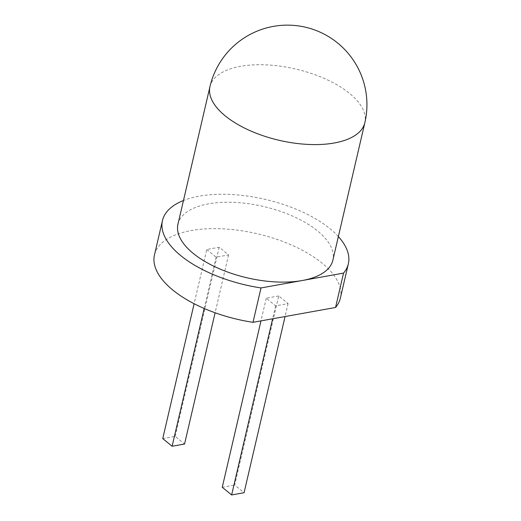 <?xml version="1.0" encoding="UTF-8"?>
<svg xmlns="http://www.w3.org/2000/svg" width="521" height="521" viewBox="0 0 521 521"><rect width="100%" height="100%" fill="white"/><g stroke="black" fill="none" stroke-linecap="round" stroke-linejoin="round"><path stroke-width="0.39" stroke-dasharray="2.6 1.95" d="M177.961 224.154A79.518 36.594 -166.9 0 1 208.55 203.841A79.518 36.594 -166.9 0 1 293.844 216.651A79.518 36.594 -166.9 0 1 332.86 260.2M338.363 236.56A95.421 43.914 13.1 0 0 183.464 200.513M340.35 298.188A95.421 43.914 13.1 0 0 257.361 233.786A95.421 43.914 13.1 0 0 154.47 254.932M278.702 295.954L266.264 298.188L275.635 305.86L288.08 303.619L278.702 295.954L234.704 485.044L244.075 492.71M206.746 249.5L216.117 257.166L228.563 254.925L219.191 247.26L206.746 249.5L194.125 303.73M266.264 298.188L260.982 320.89M222.259 487.285L234.704 485.044M288.08 303.619L285.065 316.553M275.635 305.86L272.626 318.793M216.117 257.166L204.18 308.465M162.741 438.591L175.186 436.351L184.558 444.022M219.191 247.26L175.186 436.351M228.563 254.925L215.101 312.769M209.963 86.636A79.518 36.594 -166.9 0 1 240.552 66.317A79.518 36.594 -166.9 0 1 325.846 79.133A79.518 36.594 -166.9 0 1 364.863 122.682"/><path stroke-width="0.78" d="M364.863 122.682L332.86 260.2A79.518 36.594 -166.9 0 1 302.278 280.519A79.518 36.594 -166.9 0 1 216.983 267.703A79.518 36.594 -166.9 0 1 177.961 224.154L209.963 86.636A79.518 36.594 -166.9 0 0 279.119 140.299A79.518 36.594 -166.9 0 0 364.863 122.682A79.518 79.518 0 0 0 273.336 26.395A79.518 79.518 0 0 0 209.963 86.636M348.354 263.808L340.35 298.188A95.421 43.914 13.1 0 1 335.544 307.475L343.547 273.095A95.421 43.914 13.1 0 0 348.354 263.808A95.421 43.914 13.1 0 0 338.363 236.56M183.464 200.513A95.421 43.914 13.1 0 0 162.474 220.552A95.421 43.914 13.1 0 0 261.001 287.944L343.547 273.095M162.474 220.552L154.47 254.932A95.421 43.914 13.1 0 0 253.004 322.323L261.001 287.944M335.544 307.475L253.004 322.323M260.982 320.89L222.259 487.285L231.63 494.95L244.075 492.71L285.065 316.553M272.626 318.793L231.63 494.95M204.18 308.465L172.112 446.256L162.741 438.591L194.125 303.73M215.101 312.769L184.558 444.022L172.112 446.256"/></g></svg>
